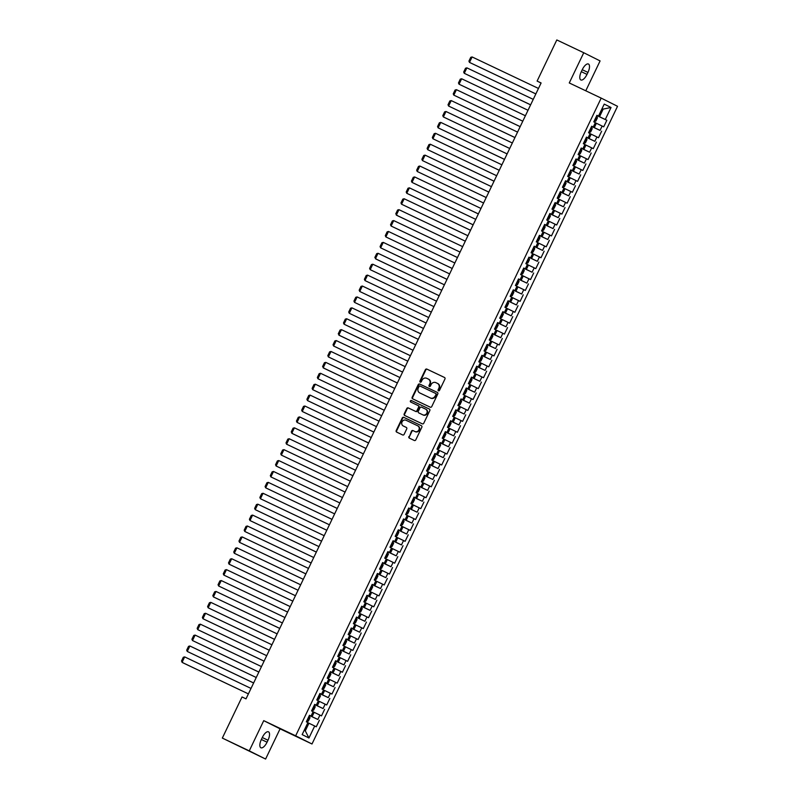 <?xml version="1.0" encoding="UTF-8"?>
<svg xmlns="http://www.w3.org/2000/svg" width="799" height="799" viewBox="0 0 799 799"><rect width="100%" height="100%" fill="white"/><g stroke="black" fill="none" stroke-linecap="round" stroke-linejoin="round"><path stroke-width="1.2" d="M438.461 390.801A0.829 0.759 -63.4 0 0 439.5 390.381L444.953 379.006A1.189 1.089 -63.4 0 0 444.504 377.478L426.866 369.098A1.189 1.089 -63.4 0 0 425.378 369.707L419.924 381.083A0.829 0.759 -63.4 0 0 420.254 382.162A0.829 0.759 -63.4 0 0 421.293 381.732L422.002 380.264A3.795 3.466 -63.4 0 1 426.776 378.327L428.244 379.016A3.795 3.466 -63.4 0 1 429.732 383.929L429.033 385.408A0.829 0.759 -63.4 0 0 429.343 386.476A0.829 0.759 -63.4 0 0 430.401 386.057L431.1 384.589A3.795 3.466 -63.4 0 1 435.874 382.641L437.353 383.34A3.795 3.466 -63.4 0 1 438.841 388.254L438.132 389.732A0.829 0.759 -63.4 0 0 438.461 390.801M408.888 436.594A1.189 1.089 -63.4 0 0 409.358 438.132L414.301 440.479A1.189 1.089 -63.4 0 0 415.79 439.869L421.842 427.235A1.189 1.089 -63.4 0 0 421.393 425.717L403.755 417.338A1.189 1.089 -63.4 0 0 402.267 417.937L396.214 430.571A1.189 1.089 -63.4 0 0 396.654 432.099L402.646 434.946A1.189 1.089 -63.4 0 0 404.144 434.346L406.731 428.933A1.189 1.089 -63.4 0 0 406.262 427.395L403.305 425.997A3.176 2.896 -63.4 0 1 402.067 421.862A3.176 2.896 -63.4 0 1 406.052 420.264L417.647 425.777A3.176 2.896 -63.4 0 1 418.886 429.912A3.176 2.896 -63.4 0 1 414.901 431.5L412.973 430.581A1.189 1.089 -63.4 0 0 411.475 431.19L409.328 436.813A1.189 1.089 -63.4 0 0 409.667 438.281M249.258 750.87L265.598 759.05L280.079 728.838L263.74 720.648L249.258 750.87L222.332 738.076L242.037 696.958L246.022 698.845L541.103 82.966L537.108 81.079L541.063 83.056M263.74 720.648L295.66 735.809L601.188 98.107L617.527 106.297L312 743.989L295.66 735.809M585.777 90.786L600.089 60.924L583.749 52.734L569.268 82.956L601.188 98.107M583.749 52.734L556.813 39.95L537.108 81.079M430.252 407.18A1.189 1.089 -63.4 0 0 431.75 406.571L437.802 393.937A1.189 1.089 -63.4 0 0 437.353 392.409L419.705 384.039A1.189 1.089 -63.4 0 0 418.217 384.639L412.164 397.273A1.189 1.089 -63.4 0 0 412.614 398.801L430.252 407.18M429.822 410.586L423.77 423.22A1.189 1.089 -63.4 0 1 422.272 423.83L404.654 415.46A1.189 1.089 -63.4 0 1 404.184 413.922L406.781 408.519A1.189 1.089 -63.4 0 1 408.269 407.909L415.42 411.305A1.189 1.089 -63.4 0 0 416.908 410.706L418.626 407.11A1.189 1.089 -63.4 0 0 418.157 405.582L410.716 402.047A0.829 0.759 -63.4 0 1 410.396 400.968A0.829 0.759 -63.4 0 1 411.435 400.549L429.353 409.058A1.189 1.089 -63.4 0 1 429.822 410.586M596.813 115.525L606.85 120.289L605.282 119.5L611.035 107.505L604.234 104.1L598.481 116.095L596.923 115.316L593.787 121.857L595.355 122.647L593.258 127.001L591.689 126.222L588.553 132.764L590.121 133.553L588.034 137.917L586.466 137.128L583.33 143.67L584.898 144.459L582.811 148.824L581.243 148.035L578.106 154.577L579.674 155.366L577.577 159.73L576.009 158.941L572.873 165.493L574.441 166.272L572.354 170.636L570.786 169.857L567.65 176.399L569.218 177.178L567.13 181.543L565.562 180.764L562.426 187.306L563.994 188.095L561.897 192.459L560.329 191.67L557.203 198.212L558.761 199.001L556.673 203.365L555.105 202.576L551.969 209.118L553.537 209.907L551.45 214.272L549.882 213.483L546.746 220.035L548.314 220.814L546.226 225.178L544.658 224.399L541.522 230.941L543.09 231.72L540.993 236.085L539.425 235.305L536.289 241.847L537.857 242.636L535.769 247.001L534.201 246.212L531.065 252.754L532.633 253.543L530.546 257.907L528.978 257.118L525.842 263.66L527.41 264.449L525.313 268.814L523.745 268.025L520.608 274.576L522.176 275.355L520.089 279.72L518.521 278.931L515.385 285.483L516.953 286.262L514.866 290.626L513.298 289.847L510.162 296.389L511.73 297.178L509.642 301.533L508.074 300.754L504.938 307.295L506.506 308.084L504.409 312.449L502.841 311.66L499.705 318.202L501.273 318.991L499.185 323.355L497.617 322.566L494.481 329.118L496.049 329.897L493.962 334.262L492.394 333.473L489.258 340.024L490.826 340.803L488.728 345.168L487.16 344.389L484.024 350.931L485.592 351.72L483.505 356.074L481.937 355.295L478.801 361.837L480.369 362.626L478.281 366.991L476.713 366.202L473.577 372.743L475.145 373.533L473.058 377.897L471.49 377.108L468.354 383.66L469.922 384.439L467.824 388.803L466.256 388.014L463.12 394.566L464.688 395.345L462.601 399.71L461.033 398.931L457.897 405.473L459.465 406.262L457.378 410.616L455.81 409.837L452.673 416.379L454.241 417.168L452.144 421.532L450.576 420.743L447.44 427.285L449.008 428.074L446.921 432.439L445.353 431.65L442.217 438.192L443.785 438.981L441.697 443.345L440.129 442.556L436.993 449.108L438.561 449.887L436.464 454.251L434.906 453.472L431.77 460.014L433.338 460.793L431.24 465.158L429.672 464.379L426.536 470.921L428.104 471.71L426.017 476.074L424.449 475.285L421.313 481.827L422.881 482.616L420.793 486.981L419.225 486.192L416.089 492.733L417.657 493.522L415.56 497.887L413.992 497.098L410.856 503.65L412.424 504.429L410.336 508.793L408.768 508.004L405.632 514.556L407.2 515.335L405.113 519.7L403.545 518.921L400.409 525.462L401.977 526.251L399.88 530.606L398.311 529.827L395.185 536.369L396.743 537.158L394.656 541.522L393.088 540.733L389.952 547.275L391.52 548.064L389.433 552.429L387.865 551.64L384.728 558.191L386.297 558.97L384.209 563.335L382.641 562.546L379.505 569.098L381.073 569.877L378.976 574.241L377.408 573.462L374.272 580.004L375.84 580.793L373.752 585.148L372.184 584.369L369.048 590.91L370.616 591.699L368.529 596.064L366.961 595.275L363.825 601.817L365.393 602.606L363.295 606.97L361.727 606.181L358.591 612.733L360.159 613.512L358.072 617.877L356.504 617.088L353.368 623.639L354.936 624.419L352.848 628.783L351.28 628.004L348.144 634.546L349.712 635.335L347.625 639.689L346.057 638.91L342.921 645.452L344.489 646.241L342.391 650.606L340.823 649.817L337.687 656.359L339.255 657.148L337.168 661.512L335.6 660.723L332.464 667.265L334.032 668.054L331.945 672.418L330.377 671.629L327.24 678.181L328.808 678.96L326.711 683.325L325.143 682.546L322.007 689.088L323.575 689.867L321.488 694.231L319.92 693.452L316.784 699.994L318.352 700.783L316.264 705.147L314.696 704.358L311.56 710.9L313.128 711.689L311.041 716.054L309.473 715.265L306.337 721.807L307.905 722.596L302.152 734.591L308.953 738.006L305.288 730.855L308.943 723.225L307.845 722.705M606.85 120.289L603.714 126.831L602.146 126.052L600.059 130.407L591.63 126.362M591.59 126.432L600.059 130.407M601.627 131.196L598.491 137.738L596.923 136.959L594.836 141.323L586.396 137.268M586.366 137.338L594.836 141.323M596.404 142.102L593.267 148.654L591.699 147.865L589.612 152.229L581.173 148.175M581.143 148.244L589.612 152.229M591.18 153.008L588.044 159.56L586.476 158.771L584.379 163.136L575.949 159.081M575.909 159.151L584.379 163.136M585.947 163.925L582.811 170.467L581.243 169.678L579.155 174.042L570.716 169.997M570.686 170.067L579.155 174.042M580.723 174.831L577.587 181.373L576.019 180.594L573.932 184.949L565.492 180.904M565.462 180.974L573.932 184.949M575.5 185.738L572.364 192.279L570.796 191.5L568.698 195.865L560.269 191.81M560.229 191.88L568.698 195.865M570.266 196.644L567.13 203.196L565.562 202.407L563.475 206.771L555.035 202.716M555.005 202.786L563.475 206.771M565.043 207.55L561.907 214.102L560.339 213.313L558.251 217.678L549.812 213.623M549.782 213.693L558.251 217.678M559.819 218.467L556.683 225.008L555.115 224.219L553.028 228.584L544.588 224.539M544.548 224.609L553.028 228.584M554.596 229.373L551.46 235.915L549.892 235.136L547.794 239.49L539.365 235.445M539.325 235.515L547.794 239.49M549.362 240.279L546.226 246.821L544.658 246.042L542.571 250.407L534.131 246.352M534.102 246.422L542.571 250.407M544.139 251.186L541.003 257.737L539.435 256.948L537.347 261.313L528.908 257.258M528.878 257.328L537.347 261.313M538.916 262.092L535.779 268.644L534.211 267.855L532.114 272.219L523.685 268.164M523.645 268.234L532.114 272.219M533.682 273.008L530.546 279.55L528.978 278.761L526.891 283.126L518.451 279.071M518.421 279.151L526.891 283.126M528.459 283.915L525.323 290.456L523.754 289.667L521.667 294.032L513.228 289.987M513.198 290.057L521.667 294.032M523.235 294.821L520.099 301.363L518.531 300.584L516.434 304.948L508.004 300.893M507.964 300.963L516.434 304.948M518.002 305.727L514.866 312.269L513.308 311.49L511.21 315.855L502.781 311.8M502.741 311.87L511.21 315.855M512.778 316.634L509.642 323.186L508.074 322.397L505.987 326.761L497.547 322.706M497.517 322.776L505.987 326.761M507.555 327.55L504.419 334.092L502.851 333.303L500.763 337.667L492.324 333.612M492.294 333.692L500.763 337.667M502.331 338.456L499.195 344.998L497.627 344.209L495.53 348.574L487.1 344.529M487.06 344.599L495.53 348.574M497.098 349.363L493.962 355.905L492.394 355.126L490.306 359.48L481.867 355.435M481.837 355.505L490.306 359.48M491.874 360.269L488.738 366.811L487.17 366.032L485.083 370.396L476.643 366.341M476.613 366.411L485.083 370.396M486.651 371.175L483.515 377.727L481.947 376.938L479.849 381.303L471.42 377.248M471.38 377.318L479.849 381.303M481.417 382.082L478.281 388.634L476.713 387.845L474.626 392.209L466.197 388.154M466.157 388.224L474.626 392.209M476.194 392.998L473.058 399.54L471.49 398.751L469.403 403.115L460.963 399.071M460.933 399.14L469.403 403.115M470.971 403.904L467.834 410.446L466.266 409.667L464.179 414.022L455.74 409.977M455.71 410.047L464.179 414.022M465.747 414.811L462.611 421.353L461.043 420.574L458.946 424.938L450.516 420.883M450.476 420.953L458.946 424.938M460.514 425.717L457.378 432.269L455.81 431.48L453.722 435.845L445.283 431.79M445.253 431.859L453.722 435.845M455.29 436.624L452.154 443.175L450.586 442.386L448.499 446.751L440.059 442.696M440.029 442.766L448.499 446.751M450.067 447.54L446.931 454.082L445.363 453.293L443.265 457.657L434.836 453.612M434.796 453.682L443.265 457.657M444.833 458.446L441.697 464.988L440.129 464.209L438.042 468.564L429.612 464.519M429.572 464.589L438.042 468.564M439.61 469.353L436.474 475.894L434.906 475.115L432.818 479.48L424.379 475.425M424.349 475.495L432.818 479.48M434.386 480.259L431.25 486.811L429.682 486.022L427.595 490.386L419.155 486.331M419.125 486.401L427.595 490.386M429.163 491.165L426.027 497.717L424.459 496.928L422.361 501.293L413.932 497.238M413.892 497.308L422.361 501.293M423.929 502.082L420.793 508.623L419.225 507.834L417.138 512.199L408.698 508.144M408.669 508.224L417.138 512.199M418.706 512.988L415.57 519.53L414.002 518.741L411.914 523.105L403.475 519.06M403.445 519.13L411.914 523.105M413.483 523.894L410.346 530.436L408.778 529.657L406.681 534.022L398.252 529.967M398.212 530.037L406.681 534.022M408.249 534.801L405.113 541.342L403.545 540.563L401.458 544.928L393.018 540.873M392.988 540.943L401.458 544.928M403.026 545.707L399.89 552.259L398.321 551.47L396.234 555.834L387.795 551.779M387.765 551.849L396.234 555.834M397.802 556.623L394.666 563.165L393.098 562.376L391.011 566.741L382.571 562.686M382.541 562.766L391.011 566.741M392.579 567.53L389.443 574.072L387.875 573.283L385.777 577.647L377.348 573.602M377.308 573.672L385.777 577.647M387.345 578.436L384.209 584.978L382.641 584.199L380.554 588.553L372.114 584.508M372.084 584.578L380.554 588.553M382.122 589.342L378.986 595.884L377.418 595.105L375.33 599.47L366.891 595.415M366.861 595.485L375.33 599.47M376.898 600.249L373.762 606.801L372.194 606.012L370.097 610.376L361.667 606.321M361.627 606.391L370.097 610.376M371.665 611.155L368.529 617.707L366.961 616.918L364.873 621.282L356.434 617.227M356.404 617.297L364.873 621.282M366.441 622.071L363.305 628.613L361.737 627.824L359.65 632.189L351.21 628.144M351.18 628.214L359.65 632.189M361.218 632.978L358.082 639.52L356.514 638.741L354.426 643.095L345.987 639.05M345.947 639.12L354.426 643.095M355.984 643.884L352.858 650.426L351.29 649.647L349.193 654.011L340.764 649.957M340.724 650.026L349.193 654.011M350.761 654.79L347.625 661.342L346.057 660.553L343.969 664.918L335.53 660.863M335.5 660.933L343.969 664.918M345.538 665.697L342.401 672.249L340.833 671.46L338.746 675.824L330.307 671.769M330.277 671.839L338.746 675.824M340.314 676.613L337.178 683.155L335.61 682.366L333.513 686.731L325.083 682.686M325.043 682.755L333.513 686.731M335.081 687.52L331.945 694.061L330.377 693.282L328.289 697.637L319.85 693.592M319.82 693.662L328.289 697.637M329.857 698.426L326.721 704.968L325.153 704.189L323.066 708.553L314.626 704.498M314.596 704.568L323.066 708.553M324.634 709.332L321.498 715.884L319.93 715.095L317.832 719.46L309.403 715.405M309.363 715.475L317.832 719.46M319.4 720.239L316.264 726.79L314.696 726.001L308.953 738.006M311.041 716.054L309.443 715.325M314.696 726.001L308.943 723.225M316.264 705.147L314.666 704.418M312.079 716.683L314.167 712.318L313.078 711.799M319.93 715.095L314.167 712.318M321.488 694.231L319.89 693.512M317.303 705.767L319.4 701.402L318.302 700.883M325.153 704.189L319.4 701.402M326.711 683.325L325.123 682.606M322.536 694.86L324.624 690.496L323.525 689.976M330.377 693.282L324.624 690.496M331.945 672.418L330.347 671.689M327.76 683.954L329.847 679.589L328.759 679.07M335.61 682.366L329.847 679.589M337.168 661.512L335.57 660.783M332.983 673.048L335.081 668.683L333.982 668.164M340.833 671.46L335.081 668.683M342.391 650.606L340.793 649.877M338.217 662.141L340.304 657.777L339.205 657.257M346.057 660.553L340.304 657.777M347.625 639.689L346.027 638.97M343.44 651.225L345.528 646.86L344.429 646.341M351.29 649.647L345.528 646.86M352.848 628.783L351.25 628.064M348.664 640.319L350.751 635.954L349.662 635.435M356.514 638.741L350.751 635.954M358.072 617.877L356.474 617.148M353.887 629.412L355.984 625.048L354.886 624.528M361.737 627.824L355.984 625.048M363.295 606.97L361.707 606.241M359.121 618.506L361.208 614.141L360.109 613.622M366.961 616.918L361.208 614.141M368.529 596.064L366.931 595.335M364.344 607.6L366.431 603.235L365.343 602.716M372.194 606.012L366.431 603.235M373.752 585.148L372.154 584.429M369.567 596.683L371.665 592.329L370.566 591.799M377.418 595.105L371.665 592.329M378.976 574.241L377.378 573.522M374.801 585.777L376.888 581.412L375.79 580.893M382.641 584.199L376.888 581.412M384.209 563.335L382.611 562.606M380.024 574.871L382.112 570.506L381.013 569.987M387.875 573.283L382.112 570.506M389.433 552.429L387.835 551.7M385.248 563.964L387.335 559.6L386.247 559.08M393.098 562.376L387.335 559.6M394.656 541.522L393.058 540.793M390.471 553.058L392.569 548.693L391.47 548.174M398.321 551.47L392.569 548.693M399.88 530.606L398.292 529.887M395.705 542.141L397.792 537.787L396.694 537.258M403.545 540.563L397.792 537.787M405.113 519.7L403.515 518.98M400.928 531.235L403.016 526.871L401.927 526.351M408.778 529.657L403.016 526.871M410.336 508.793L408.738 508.064M406.152 520.329L408.249 515.964L407.15 515.445M414.002 518.741L408.249 515.964M415.56 497.887L413.962 497.158M411.385 509.422L413.473 505.058L412.374 504.539M419.225 507.834L413.473 505.058M420.793 486.981L419.195 486.251M416.609 498.516L418.696 494.152L417.607 493.632M424.459 496.928L418.696 494.152M426.017 476.074L424.419 475.345M421.832 487.61L423.929 483.245L422.831 482.726M429.682 486.022L423.929 483.245M431.24 465.158L429.642 464.439M427.056 476.693L429.153 472.329L428.054 471.81M434.906 475.115L429.153 472.329M436.464 454.251L434.876 453.532M432.289 465.787L434.376 461.423L433.278 460.903M440.129 464.209L434.376 461.423M441.697 443.345L440.099 442.616M437.512 454.881L439.6 450.516L438.511 449.997M445.363 453.293L439.6 450.516M446.921 432.439L445.323 431.71M442.736 443.974L444.833 439.61L443.735 439.09M450.586 442.386L444.833 439.61M452.144 421.532L450.546 420.803M447.969 433.068L450.057 428.703L448.958 428.184M455.81 431.48L450.057 428.703M457.378 410.616L455.78 409.897M453.193 422.152L455.28 417.787L454.192 417.268M461.043 420.574L455.28 417.787M462.601 399.71L461.003 398.991M458.416 411.245L460.514 406.881L459.415 406.361M466.266 409.667L460.514 406.881M467.824 388.803L466.226 388.074M463.65 400.339L465.737 395.974L464.638 395.455M471.49 398.751L465.737 395.974M473.058 377.897L471.46 377.168M468.873 389.433L470.961 385.068L469.862 384.549M476.713 387.845L470.961 385.068M478.281 366.991L476.683 366.262M474.097 378.526L476.184 374.162L475.095 373.642M481.947 376.938L476.184 374.162M483.505 356.074L481.907 355.355M479.32 367.61L481.417 363.255L480.319 362.726M487.17 366.032L481.417 363.255M488.728 345.168L487.14 344.449M484.554 356.704L486.641 352.339L485.542 351.82M492.394 355.126L486.641 352.339M493.962 334.262L492.364 333.533M489.777 345.797L491.864 341.433L490.776 340.913M497.627 344.209L491.864 341.433M499.185 323.355L497.587 322.626M495 334.891L497.098 330.526L495.999 330.007M502.851 333.303L497.098 330.526M504.409 312.449L502.811 311.72M500.234 323.985L502.321 319.62L501.223 319.101M508.074 322.397L502.321 319.62M509.642 301.533L508.044 300.814M505.457 313.068L507.545 308.714L506.446 308.184M513.308 311.49L507.545 308.714M514.866 290.626L513.268 289.907M510.681 302.162L512.768 297.797L511.68 297.278M518.531 300.584L512.768 297.797M520.089 279.72L518.491 278.991M515.904 291.255L518.002 286.891L516.903 286.372M523.754 289.667L518.002 286.891M525.313 268.814L523.725 268.084M521.138 280.349L523.225 275.985L522.127 275.465M528.978 278.761L523.225 275.985M530.546 257.907L528.948 257.178M526.361 269.443L528.449 265.078L527.36 264.559M534.211 267.855L528.449 265.078M535.769 247.001L534.171 246.272M531.585 258.526L533.682 254.172L532.583 253.653M539.435 256.948L533.682 254.172M540.993 236.085L539.395 235.365M536.818 247.62L538.906 243.256L537.807 242.736M544.658 246.042L538.906 243.256M546.226 225.178L544.628 224.459M542.042 236.714L544.129 232.349L543.03 231.83M549.892 235.136L544.129 232.349M551.45 214.272L549.852 213.543M547.265 225.807L549.352 221.443L548.264 220.923M555.115 224.219L549.352 221.443M556.673 203.365L555.075 202.636M552.489 214.901L554.586 210.537L553.487 210.017M560.339 213.313L554.586 210.537M561.897 192.459L560.309 191.73M557.722 203.995L559.809 199.63L558.711 199.111M565.562 202.407L559.809 199.63M567.13 181.543L565.532 180.824M562.945 193.078L565.033 188.714L563.944 188.194M570.796 191.5L565.033 188.714M572.354 170.636L570.756 169.917M568.169 182.172L570.266 177.807L569.168 177.288M576.019 180.594L570.266 177.807M577.577 159.73L575.979 159.001M573.402 171.266L575.49 166.901L574.391 166.382M581.243 169.678L575.49 166.901M582.811 148.824L581.213 148.095M578.626 160.359L580.713 155.995L579.625 155.475M586.476 158.771L580.713 155.995M588.034 137.917L586.436 137.188M583.849 149.453L585.947 145.088L584.848 144.569M591.699 147.865L585.947 145.088M593.258 127.001L591.659 126.282M589.073 138.537L591.17 134.182L590.071 133.653M596.923 136.959L591.17 134.182M598.481 116.095L596.893 115.376M594.306 127.63L596.394 123.266L595.295 122.746M602.146 126.052L596.394 123.266M222.332 738.076L265.598 759.05M280.079 728.838L312 743.989M304.199 730.316L305.288 730.855M602.096 108.564L603.185 109.083L602.106 108.544M605.282 119.5L596.853 115.456M599.53 116.724L603.185 109.083L611.035 107.505M587.954 72.429A7.74 3.156 115.4 0 0 588.444 64.02A7.74 3.156 115.4 0 0 582.301 69.593L581.352 71.56A7.74 3.156 115.4 0 0 580.863 79.97A7.74 3.156 115.4 0 0 587.005 74.387L587.954 72.429L582.241 69.713M261.403 739.365A7.74 3.156 115.4 0 0 260.903 747.774A7.74 3.156 115.4 0 0 267.056 742.191L267.995 740.234A7.74 3.156 115.4 0 0 268.484 731.824A7.74 3.156 115.4 0 0 262.342 737.397L261.403 739.365M438.691 390.871A0.829 0.759 -63.4 0 1 438.571 389.952L439.28 388.474A3.795 3.466 -63.4 0 0 437.792 383.56L437.462 383.4M428.364 379.076L428.683 379.245A3.795 3.466 -63.4 0 1 430.172 384.159L429.472 385.627A0.829 0.759 -63.4 0 0 429.582 386.546M444.614 377.537L427.305 369.318A1.189 1.089 -63.4 0 0 425.817 369.927L420.364 381.303A0.829 0.759 -63.4 0 0 420.474 382.222M437.462 392.479L420.154 384.259A1.189 1.089 -63.4 0 0 418.656 384.868L412.604 397.502A1.189 1.089 -63.4 0 0 412.943 398.961M435.864 394.466A0.829 0.759 -63.4 0 0 435.535 393.388L420.064 386.047A0.829 0.759 -63.4 0 0 419.026 386.466L418.276 388.024A3.795 3.466 -63.4 0 0 419.775 392.938L430.341 397.962A3.795 3.466 -63.4 0 0 435.115 396.024L436.304 394.686A0.829 0.759 -63.4 0 0 435.984 393.617L435.994 393.617M436.304 394.686L435.565 396.244A3.795 3.466 -63.4 0 1 430.791 398.182L420.214 393.158M418.626 405.812L418.606 405.802A1.189 1.089 -63.4 0 0 418.606 405.802A1.189 1.089 -63.4 0 1 419.066 407.34L417.348 410.926A1.189 1.089 -63.4 0 1 415.86 411.525L408.708 408.139A1.189 1.089 -63.4 0 0 407.22 408.738L404.624 414.152A1.189 1.089 -63.4 0 0 404.973 415.61M429.482 409.128L411.885 400.768A0.829 0.759 -63.4 0 0 411.056 402.207M422.831 414.831A3.176 2.896 -63.4 0 0 425.627 409.128A3.176 2.896 -63.4 0 0 425.577 409.098L421.492 407.16A1.189 1.089 -63.4 0 0 419.994 407.77L418.276 411.355A1.189 1.089 -63.4 0 0 418.746 412.883L423.27 415.051A3.176 2.896 -63.4 0 0 426.067 409.348A3.176 2.896 -63.4 0 0 426.017 409.318L425.677 409.148M423.27 415.051L419.185 413.113M417.747 425.827L418.087 425.997A3.176 2.896 -63.4 0 1 419.325 430.132A3.176 2.896 -63.4 0 1 415.35 431.72L413.413 430.801A1.189 1.089 -63.4 0 0 411.924 431.41L409.328 436.813M406.391 427.465L403.745 426.217M421.502 425.777L404.194 417.557A1.189 1.089 -63.4 0 0 402.706 418.167L396.654 430.801A1.189 1.089 -63.4 0 0 396.993 432.259M593.967 121.478L595.874 121.068L597.442 117.803L596.583 116.015M535.859 93.912L469.492 62.402L472.109 56.949L538.476 88.459M594.466 121.718L593.967 121.468M472.109 56.949L470.751 57.318L468.923 61.133L469.492 62.402L535.849 93.932M595.635 118.112L594.955 119.401M588.733 132.384L590.651 131.985L592.219 128.709L591.35 126.921M530.636 104.819L464.269 73.308L466.876 67.855L533.243 99.366M591.869 127.211L589.282 132.614L588.743 132.384M466.876 67.855L465.527 68.225L463.69 72.04L464.269 73.308L530.616 104.849M590.411 129.019L589.732 130.307M583.51 143.301L585.427 142.891L586.995 139.615L586.126 137.837M461.652 78.761L460.294 79.131L458.466 82.956L459.045 84.215L525.392 115.755L459.045 84.215L461.652 78.761L528.019 110.272M584.019 143.54L583.51 143.291M585.178 139.935L584.508 141.213M578.786 154.447L580.194 153.798L581.762 150.522L580.903 148.744M520.179 126.641L453.812 95.131L456.429 89.678L522.796 121.188M456.429 89.678L455.07 90.037L453.243 93.863L453.812 95.131L520.169 126.661M581.412 149.033L578.826 154.427M579.954 150.841L579.285 152.12M573.053 165.113L574.97 164.704L576.538 161.428L575.67 159.65M514.956 137.548L448.589 106.037L451.205 100.584L517.562 132.095M576.189 159.94L573.602 165.333L573.063 165.103M451.205 100.584L449.847 100.954L448.019 104.769L448.589 106.037L514.946 137.568M574.731 161.748L574.111 163.056M568.339 176.259L569.747 175.61L571.315 172.344L570.446 170.557M445.972 111.49L444.614 111.86L442.786 115.675L443.365 116.944L509.712 148.474L443.365 116.944L445.972 111.49L512.339 143.001M569.507 172.654L568.828 173.942M563.115 187.166L564.513 186.517L566.082 183.251L565.223 181.463M504.499 159.361L438.132 127.85L440.748 122.397L507.115 153.907M440.748 122.397L439.39 122.766L437.562 126.582L438.132 127.85L504.489 159.391M564.274 183.56L563.605 184.849M557.882 198.082L559.29 197.433L560.858 194.157L559.999 192.379M435.525 133.303L434.167 133.673L432.339 137.488L432.908 138.756L499.265 170.297L432.908 138.756L435.525 133.303L501.892 164.814M559.05 194.477L558.431 195.785M552.658 208.988L554.067 208.339L555.635 205.063L554.766 203.286M494.052 181.183L427.685 149.673L430.291 144.22L496.658 175.73M430.291 144.22L428.943 144.579L427.105 148.404L427.685 149.673L494.032 181.203M553.827 205.383L553.148 206.661M546.925 219.655L548.843 219.246L550.411 215.97L549.542 214.192M488.818 192.09L422.451 160.579L425.068 155.126L491.435 186.636M547.435 219.895L546.925 219.645M425.068 155.126L423.71 155.495L421.882 159.311L422.451 160.579L488.808 192.11M548.593 216.289L547.924 217.578M544.828 225.388L542.241 230.791L541.702 230.551L543.61 230.152L545.178 226.886L544.319 225.098M419.845 166.032L418.486 166.402L416.659 170.217L417.228 171.485L483.585 203.016L417.228 171.485L419.845 166.032L486.211 197.543M543.37 227.196L542.751 228.504M536.978 241.707L538.386 241.058L539.954 237.792L539.085 236.005M478.371 213.902L412.004 182.392L414.621 176.939L480.978 208.449M414.621 176.939L413.263 177.308L411.425 181.123L412.004 182.392L478.361 213.932M538.146 238.102L537.467 239.39M531.754 252.624L533.163 251.975L534.731 248.699L533.862 246.921M473.138 224.809L406.781 193.298L409.388 187.845L475.755 219.355M409.388 187.845L408.029 188.214L406.202 192.03L406.781 193.298L473.128 224.839M532.923 249.008L532.244 250.297M529.148 258.107L526.561 263.51L526.022 263.28L527.929 262.881L529.497 259.605L528.638 257.827M467.914 235.725L401.547 204.214L404.164 198.751L470.531 230.272M404.164 198.751L402.806 199.121L400.978 202.946L401.547 204.214L467.904 235.745M527.69 259.925L527.02 261.203M521.298 274.437L522.706 273.787L524.274 270.511L523.415 268.734M398.941 209.668L397.582 210.037L395.755 213.852L397.433 215.67L462.681 246.651L396.324 215.121L398.941 209.668L465.298 241.178M522.466 270.831L521.787 272.119M516.074 285.343L517.482 284.694L519.05 281.428L518.181 279.64M457.467 257.538L391.101 226.027L393.707 220.574L460.074 252.085M393.707 220.574L392.349 220.943L390.521 224.759L391.101 226.027L457.447 257.558M517.243 281.737L516.563 283.026M510.341 296.01L512.249 295.6L513.817 292.334L512.958 290.546M388.484 231.48L387.125 231.85L385.298 235.665L385.867 236.933L452.224 268.474L385.867 236.933L388.484 231.48L454.851 262.991M513.467 290.836L510.881 296.239L510.341 296M512.009 292.644L511.34 293.932M505.617 307.156L507.025 306.516L508.593 303.24L507.735 301.463M447.011 279.35L380.644 247.84L383.26 242.387L449.627 273.897M383.26 242.387L381.902 242.756L380.074 246.571L380.644 247.84L447.001 279.38M506.786 303.55L506.107 304.838M499.884 317.832L501.802 317.423L503.37 314.147L502.501 312.369M378.037 253.293L376.679 253.663L374.841 257.488L376.519 259.305L441.777 290.287L375.42 258.756L378.037 253.293L444.394 284.804M500.394 318.072L499.894 317.822M501.562 314.466L500.883 315.745M495.17 328.978L496.579 328.329L498.147 325.053L497.278 323.275M372.803 264.209L371.445 264.569L369.617 268.394L370.197 269.663L436.544 301.193L370.197 269.663L372.803 264.209L439.17 295.72M497.787 323.565L495.2 328.958M496.339 325.373L495.66 326.651M489.947 339.885L491.345 339.235L492.913 335.96L492.054 334.182M431.33 312.079L364.963 280.569L367.58 275.116L433.947 306.626M367.58 275.116L366.222 275.485L364.394 279.3L364.963 280.569L431.32 312.099M491.105 336.279L490.436 337.568M484.713 350.791L486.122 350.142L487.69 346.876L486.831 345.088M362.356 286.022L360.998 286.392L359.17 290.207L359.74 291.475L426.097 323.016L359.74 291.475L362.356 286.022L428.713 317.533M485.882 347.185L485.203 348.474M482.117 356.284L479.52 361.687L478.991 361.458L480.898 361.058L482.466 357.782L481.597 355.994M420.883 333.892L354.516 302.382L357.123 296.928L423.49 328.439M357.123 296.928L355.765 297.298L353.937 301.113L354.516 302.382L420.863 333.922M480.658 358.092L479.979 359.38M474.266 372.614L475.665 371.964L477.233 368.689L476.374 366.911M351.9 307.835L350.541 308.204L348.714 312.029L349.283 313.288L415.64 344.828L349.283 313.288L351.9 307.835L418.267 339.345M475.425 369.008L474.756 370.287M469.033 383.52L470.441 382.871L472.009 379.595L471.15 377.817M410.426 355.715L344.059 324.204L346.676 318.751L413.043 350.262M346.676 318.751L345.318 319.111L343.49 322.936L344.059 324.204L410.416 355.735M470.202 379.915L469.522 381.193M463.3 394.187L465.218 393.777L466.786 390.501L465.917 388.723M341.443 329.657L340.094 330.027L338.257 333.842L339.935 335.66L405.193 366.641L338.836 335.111L341.443 329.657L407.81 361.168M463.81 394.426L463.31 394.177M464.978 390.821L464.299 392.109M458.586 405.333L459.994 404.684L461.562 401.418L460.693 399.63M336.219 340.564L334.861 340.933L333.033 344.749L333.612 346.017L399.959 377.547L333.612 346.017L336.219 340.564L402.586 372.074M459.755 401.727L459.075 403.016M453.353 416.239L454.761 415.59L456.329 412.324L455.47 410.536M394.746 388.434L328.379 356.923L330.996 351.47L397.363 382.981M330.996 351.47L329.637 351.84L327.81 355.655L328.379 356.923L394.736 388.464M454.521 412.634L453.852 413.922M448.129 427.155L449.537 426.506L451.105 423.23L450.246 421.453M325.772 362.376L324.414 362.746L322.586 366.561L324.264 368.389L389.512 399.37L323.156 367.83L325.772 362.376L392.129 393.887M449.298 423.55L448.619 424.828M442.906 438.062L444.314 437.413L445.882 434.137L445.013 432.359M384.289 410.257L317.932 378.746L320.539 373.293L386.906 404.803M320.539 373.293L319.181 373.652L317.353 377.478L317.932 378.746L384.279 410.277M444.074 434.456L443.395 435.735M437.682 448.968L439.08 448.319L440.649 445.043L439.79 443.265M315.315 384.199L313.957 384.569L312.129 388.384L312.699 389.652L379.056 421.183L312.699 389.652L315.315 384.199L381.682 415.71M438.841 445.363L438.172 446.651M432.449 459.874L433.857 459.225L435.425 455.959L434.566 454.172M373.842 432.069L307.475 400.559L310.092 395.106L376.459 426.616M310.092 395.106L308.734 395.475L306.906 399.29L307.475 400.559L373.832 432.089M433.617 456.269L432.938 457.557M426.716 470.541L428.634 470.132L430.202 466.866L429.333 465.078M368.619 442.976L302.252 411.465L304.858 406.012L371.225 437.522M427.225 470.781L426.726 470.531M304.858 406.012L303.51 406.381L301.672 410.197L302.252 411.465L368.599 443.006M428.394 467.175L427.765 468.494M424.619 476.274L422.032 481.677L421.492 481.447L423.41 481.048L424.978 477.772L424.109 475.994M363.385 453.882L297.028 422.371L299.635 416.918L366.002 448.429M299.635 416.918L298.277 417.288L296.449 421.103L297.028 422.371L363.375 453.912M423.16 478.082L422.491 479.37M416.269 492.364L418.177 491.954L419.745 488.678L418.886 486.901M294.412 427.825L293.053 428.194L291.226 432.019L292.903 433.837L358.152 464.818L291.795 433.288L294.412 427.825L360.778 459.345M416.768 492.603L416.269 492.354M417.937 488.998L417.268 490.276M411.545 503.51L412.953 502.861L414.521 499.585L413.652 497.807M352.938 475.705L286.571 444.194L289.188 438.741L355.545 470.251M289.188 438.741L287.83 439.11L286.002 442.926L286.571 444.194L352.928 475.725M414.172 498.097L411.585 503.49M412.713 499.904L412.034 501.193M405.812 514.176L407.73 513.767L409.298 510.501L408.429 508.713M347.705 486.611L281.348 455.1L283.955 449.647L350.322 481.158M408.938 509.003L406.351 514.396L405.822 514.166M283.955 449.647L282.596 450.017L280.769 453.832L281.348 455.1L347.695 486.631M407.49 510.811L406.811 512.099M401.098 525.323L402.496 524.673L404.064 521.407L403.205 519.62M278.731 460.554L277.373 460.923L275.545 464.738L276.114 466.007L342.471 497.547L276.114 466.007L278.731 460.554L345.098 492.064M402.257 521.717L401.587 523.005M395.865 536.229L397.273 535.59L398.841 532.314L397.982 530.536M337.258 508.424L270.891 476.913L273.508 471.46L339.875 502.971M273.508 471.46L272.149 471.829L270.322 475.645L270.891 476.913L337.248 508.454M397.033 532.623L396.354 533.912M390.132 546.906L392.049 546.496L393.617 543.22L392.748 541.442M268.274 482.366L266.926 482.736L265.088 486.561L265.668 487.829L332.014 519.36L265.668 487.829L268.274 482.366L334.641 513.877M390.641 547.145L390.142 546.896M391.81 543.54L391.13 544.818M385.418 558.052L386.826 557.402L388.394 554.126L387.525 552.349M326.801 530.246L260.434 498.736L263.051 493.283L329.418 524.793M263.051 493.283L261.692 493.652L259.865 497.467L260.434 498.736L326.791 530.266M386.576 554.446L385.907 555.734M379.685 568.718L381.592 568.309L383.16 565.033L382.302 563.255M321.578 541.153L255.211 509.642L257.827 504.189L324.194 535.7M380.184 568.958L379.685 568.708M257.827 504.189L256.469 504.559L254.641 508.374L255.211 509.642L321.568 541.173M381.353 565.352L380.684 566.641M374.451 579.625L376.369 579.215L377.937 575.949L377.068 574.161M316.354 552.059L249.987 520.549L252.604 515.095L318.961 546.606M377.587 574.451L375.001 579.854L374.461 579.615M252.604 515.095L251.246 515.465L249.408 519.28L249.987 520.549L316.344 552.089M376.129 576.259L375.45 577.547M369.737 590.771L371.145 590.131L372.714 586.856L371.845 585.068M311.121 562.965L244.764 531.455L247.37 526.002L313.737 557.512M247.37 526.002L246.012 526.371L244.184 530.186L244.764 531.455L311.111 562.995M370.906 587.165L370.227 588.454M364.514 601.687L365.912 601.038L367.48 597.762L366.621 595.984M305.897 573.882L239.53 542.361L242.147 536.908L308.514 568.419M242.147 536.908L240.789 537.278L238.961 541.103L239.53 542.361L305.887 573.902M367.131 596.264L364.544 601.667M365.672 598.081L365.003 599.36M361.907 607.18L359.32 612.573L358.781 612.344L360.689 611.944L362.257 608.668L361.398 606.89M300.674 584.788L234.307 553.278L236.923 547.824L303.28 579.335M236.923 547.824L235.565 548.184L233.737 552.009L234.307 553.278L300.664 584.808M360.449 608.988L359.83 610.296M354.057 623.5L355.465 622.85L357.033 619.575L356.164 617.797M231.69 558.731L230.332 559.1L228.504 562.915L229.083 564.184L295.43 595.714L229.083 564.184L231.69 558.731L298.057 590.241M355.225 619.894L354.546 621.183M348.833 634.406L350.232 633.757L351.8 630.491L350.941 628.703M290.217 606.601L223.85 575.09L226.467 569.637L292.834 601.148M226.467 569.637L225.108 570.007L223.281 573.822L223.85 575.09L290.207 606.621M349.992 630.801L349.323 632.089M346.227 639.899L343.64 645.302L343.101 645.073L345.008 644.663L346.576 641.397L345.717 639.609M221.243 580.543L219.885 580.913L218.057 584.728L218.626 585.997L284.983 617.537L218.626 585.997L221.243 580.543L287.61 612.054M344.769 641.707L344.149 643.025M338.377 656.229L339.785 655.579L341.353 652.304L340.484 650.526M279.77 628.414L213.403 596.903L216.02 591.45L282.377 622.96M216.02 591.45L214.661 591.819L212.824 595.635L213.403 596.903L279.76 628.443M339.545 652.623L338.866 653.902M332.644 666.895L334.561 666.486L336.129 663.21L335.26 661.432M274.536 639.33L208.179 607.819L210.786 602.366L277.153 633.877M333.153 667.135L332.644 666.885M210.786 602.366L209.428 602.726L207.6 606.551L208.179 607.819L274.526 639.35M334.322 663.53L333.642 664.808M327.93 678.041L329.328 677.392L330.896 674.116L330.037 672.339M205.563 613.272L204.204 613.642L202.377 617.457L202.946 618.726L269.303 650.256L202.946 618.726L205.563 613.272L271.93 644.783M330.546 672.628L327.96 678.021M329.088 674.436L328.469 675.744M322.696 688.948L324.104 688.299L325.672 685.033L324.813 683.245M264.089 661.143L197.723 629.632L200.339 624.179L266.696 655.689M200.339 624.179L198.981 624.548L197.153 628.364L197.723 629.632L264.079 661.163M323.865 685.342L323.186 686.631M317.473 699.854L318.881 699.205L320.449 695.939L319.58 694.151M258.866 672.049L192.499 640.538L195.106 635.085L261.473 666.596M195.106 635.085L193.748 635.455L191.92 639.27L192.499 640.538L258.846 672.079M318.641 696.249L317.962 697.537M314.866 705.347L312.279 710.75L311.74 710.521L313.647 710.121L315.215 706.845L314.357 705.068M253.633 682.955L187.266 651.445L189.882 645.991L256.249 677.502M189.882 645.991L188.524 646.361L186.696 650.176L187.266 651.445L253.623 682.985M313.408 707.155L312.739 708.443M307.016 721.677L308.424 721.028L309.992 717.752L309.133 715.974M184.659 656.898L183.301 657.267L181.473 661.093L183.151 662.91L248.399 693.892L182.042 662.361L184.659 656.898L251.026 688.418M308.184 718.071L307.505 719.35M581.302 71.68L587.005 74.387M261.343 739.484L267.056 742.191M262.282 737.517L267.995 740.234M594.506 121.708L597.093 116.304M584.049 143.52L586.636 138.117M568.369 176.249L570.955 170.846M563.145 187.156L565.732 181.753M557.922 198.062L560.508 192.659M552.698 208.968L555.285 203.575M547.465 219.875L550.052 214.482M537.018 241.698L539.605 236.294M531.784 252.604L534.371 247.201M521.338 274.417L523.924 269.023M516.114 285.323L518.701 279.93M505.657 307.146L508.244 301.742M500.434 318.052L503.02 312.649M489.977 339.865L492.564 334.471M484.753 350.781L487.34 345.378M474.296 372.594L476.883 367.19M469.073 383.5L471.66 378.107M463.849 394.406L466.436 389.013M458.616 405.323L461.203 399.919M453.393 416.229L455.979 410.826M448.169 427.135L450.756 421.732M442.936 438.042L445.522 432.649M437.712 448.948L440.299 443.555M432.489 459.864L435.075 454.461M427.265 470.771L429.852 465.368M416.808 492.584L419.395 487.18M401.128 525.313L403.715 519.909M395.904 536.219L398.491 530.816M390.681 547.125L393.268 541.722M385.448 558.032L388.034 552.638M380.224 568.938L382.811 563.545M369.767 590.761L372.354 585.357M354.097 623.48L356.684 618.086M348.863 634.396L351.45 628.993M338.416 656.209L341.003 650.805M333.183 667.115L335.77 661.722M322.736 688.938L325.323 683.535M317.513 699.844L320.099 694.441M307.056 721.657L309.642 716.254"/></g></svg>
